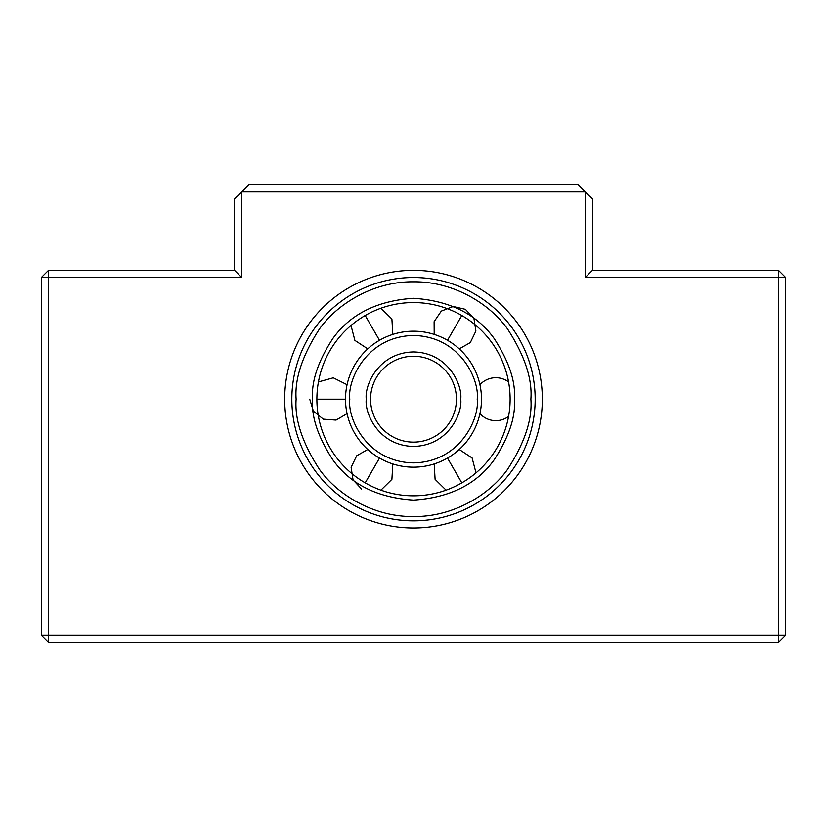 <?xml version="1.0" encoding="UTF-8"?>
<svg xmlns="http://www.w3.org/2000/svg" width="827" height="827" viewBox="0 0 827 827"><rect width="100%" height="100%" fill="white"/><g stroke="black" fill="none" stroke-linecap="round" stroke-linejoin="round"><path stroke-width="1.24" d="M508.564 416.457A21.471 21.471 0 0 1 479.929 413.645M479.929 384.72A21.471 21.471 0 0 1 508.564 381.919M456.442 399.183A42.942 42.942 0 0 1 413.5 442.125A42.942 42.942 0 0 1 370.558 399.183A42.942 42.942 0 0 1 413.5 356.251A42.942 42.942 0 0 1 456.442 399.183M510.114 399.183A96.614 96.614 0 0 0 413.5 302.568A96.614 96.614 0 0 0 316.886 399.183A96.614 96.614 0 0 1 413.5 302.568A96.614 96.614 0 0 1 510.114 399.183A96.614 96.614 0 0 1 413.5 495.807A96.614 96.614 0 0 1 316.886 399.183L345.51 399.183A67.99 67.99 0 0 0 413.5 467.172A67.99 67.99 0 0 0 481.49 399.183A67.99 67.99 0 0 0 413.5 331.193A67.99 67.99 0 0 0 345.51 399.183A67.99 67.99 0 0 1 413.5 331.193A67.99 67.99 0 0 1 481.49 399.183M542.326 399.183A128.826 128.826 0 0 1 413.5 528.008A128.826 128.826 0 0 1 284.674 399.183A128.826 128.826 0 0 1 413.5 270.367A128.826 128.826 0 0 1 542.326 399.183M291.838 399.183A121.662 121.662 0 0 0 413.5 520.855A121.662 121.662 0 0 0 535.162 399.183A121.662 121.662 0 0 0 413.5 277.521A121.662 121.662 0 0 0 291.838 399.183M48.504 270.367L41.35 277.521L41.35 635.363L48.504 642.517L778.496 642.517L785.65 635.363L785.65 277.521L778.496 270.367L592.421 270.367L592.421 198.8L578.104 184.483L248.896 184.483L234.579 198.8L234.579 270.367L48.504 270.367L48.504 277.521L41.35 277.521M41.35 635.363L48.504 635.363L48.504 642.517M785.65 277.521L778.496 277.521L778.496 270.367M778.496 642.517L778.496 635.363L785.65 635.363M585.258 277.521L585.258 191.637L241.742 191.637L241.742 277.521L48.504 277.521L48.504 635.363L778.496 635.363L778.496 277.521L585.258 277.521L592.421 270.367M241.742 277.521L234.579 270.367M461.807 315.511L447.49 340.31M366.268 399.183C364.366 413.004 378.539 445.774 413.5 446.425C448.461 445.774 462.634 413.004 460.732 399.183C462.634 385.372 448.461 352.591 413.5 351.951C378.539 352.591 364.366 385.372 366.268 399.183M477.2 399.183C479.753 417.821 460.649 462.014 413.5 462.882C366.351 462.014 347.247 417.821 349.8 399.183C347.247 380.554 366.351 336.362 413.5 335.493C460.649 336.362 479.753 380.554 477.2 399.183M530.872 399.183C532.433 419.589 524.607 443.065 507.396 469.612C489.388 494.815 453.341 517.02 413.5 516.555C373.659 517.02 337.612 494.815 319.604 469.612C302.393 443.065 294.567 419.589 296.128 399.183C294.567 378.787 302.393 355.31 319.604 328.764C337.612 303.561 373.659 281.356 413.5 281.821C453.341 281.356 489.388 303.561 507.396 328.764C524.607 355.31 532.433 378.787 530.872 399.183M312.585 399.183C311.241 416.725 317.971 436.904 332.774 459.729C350.297 484.219 377.205 497.678 413.5 500.097C449.795 497.678 476.703 484.219 494.226 459.729C509.029 436.904 515.759 416.725 514.415 399.183C515.759 381.65 509.029 361.461 494.226 338.636C476.703 314.146 449.795 300.697 413.5 298.278C377.205 300.697 350.297 314.146 332.774 338.636C317.971 361.461 311.241 381.65 312.585 399.183M461.807 482.854L447.49 458.065M365.193 315.511L379.51 340.31M365.193 482.854L379.51 458.065M459.243 348.88L470.325 342.574L475.887 331.069L473.943 318.478L465.384 309.319L453.175 306.497L441.298 311.097L434.113 321.672L434.196 334.418M434.196 463.947L435.095 479.319L446.073 490.142M475.99 472.879L472.103 457.962L459.243 449.485M347.071 384.72L333.302 377.815L318.436 381.919M309.732 399.183L313.392 411.174L323.316 419.155L336.062 420.095L347.071 413.645M392.804 334.418L391.905 319.046L380.927 308.223M351.01 325.497L354.897 340.414L367.757 348.88M367.757 449.485L356.675 455.791L351.113 467.307L353.057 479.887L361.616 489.057M380.927 490.142L391.905 479.319L392.804 463.947"/></g></svg>
